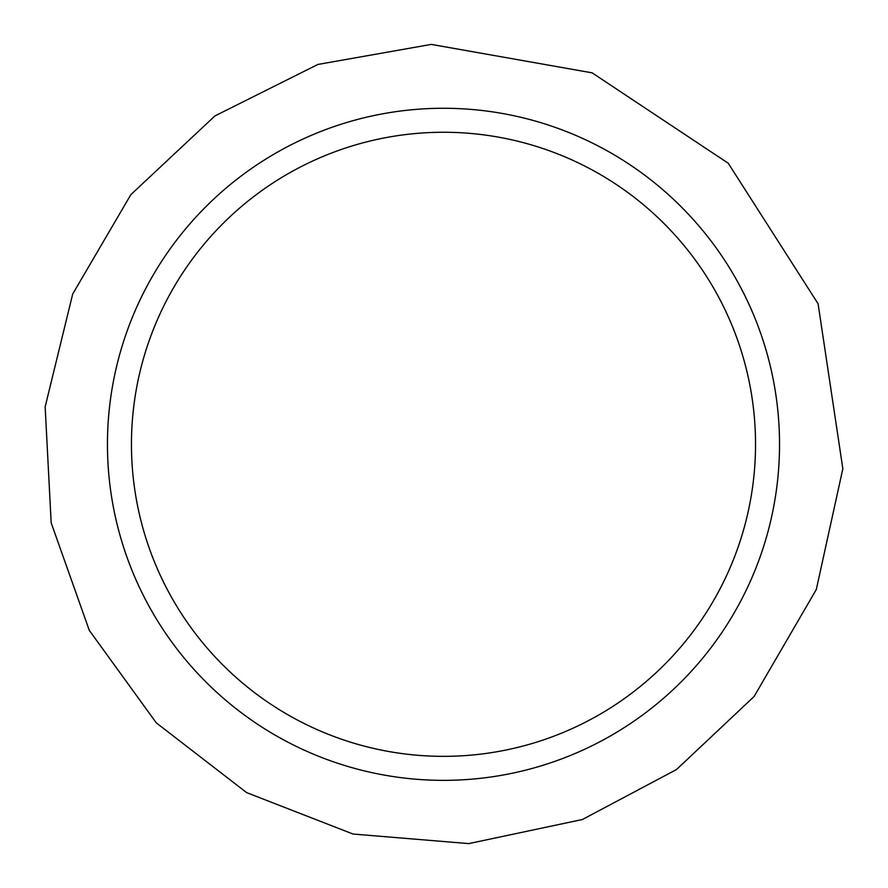 <?xml version="1.0" encoding="UTF-8"?>
<svg xmlns="http://www.w3.org/2000/svg" width="888" height="888" viewBox="0 0 888 888"><rect width="100%" height="100%" fill="white"/><g stroke="black" fill="none" stroke-linecap="round" stroke-linejoin="round"><path stroke-width="1.33" d="M779.531 444.311A336.041 336.041 0 0 1 275.469 735.331A336.041 336.041 0 0 1 275.469 153.291A336.041 336.041 0 0 1 779.531 444.311A336.041 336.041 0 0 1 275.469 735.331A336.041 336.041 0 0 1 275.469 153.291A336.041 336.041 0 0 1 779.531 444.311M755.533 444.311A312.032 312.032 0 0 1 287.479 714.54A312.032 312.032 0 0 1 287.479 174.07A312.032 312.032 0 0 1 755.533 444.311M842.845 468.742L816.294 589.554L754.112 696.481L676.512 769.541L582.373 819.524L468.775 843.6L353.047 834.043L246.653 792.629L156.288 722.854L89.311 630.402L51.171 522.799L45.155 406.826L72.705 294.017L130.869 194.639L214.918 115.94L317.893 64.447L431.279 44.4L592.141 72.849L728.227 163.237L818.092 303.774L842.845 468.742"/></g></svg>
